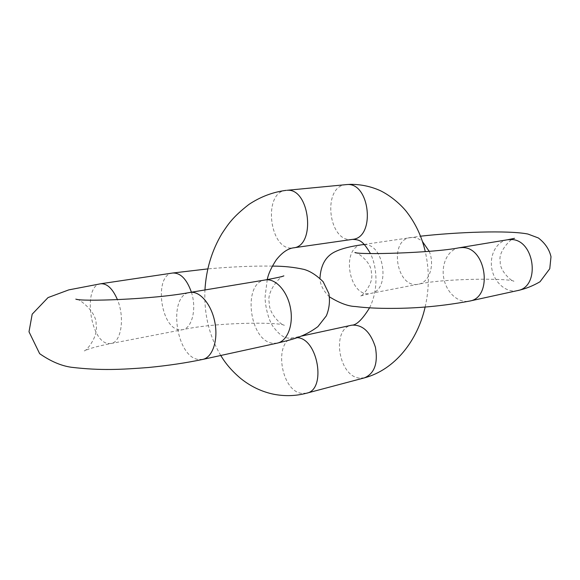 <?xml version="1.0" encoding="UTF-8"?>
<svg xmlns="http://www.w3.org/2000/svg" width="580" height="580" viewBox="0 0 580 580"><rect width="100%" height="100%" fill="white"/><g stroke="black" fill="none" stroke-linecap="round" stroke-linejoin="round"><path stroke-width="0.43" stroke-dasharray="2.9 2.17" d="M429.185 251.299C435.138 264.988 429.185 282.663 418.441 284.193C396.64 289.355 388.223 239.917 410.502 237.524L412.626 237.387C416.085 237.495 419.362 238.873 422.45 241.534M507.514 239.765C496.386 241.541 489.165 255.49 491.905 269.135C494.472 282.815 506.405 293.103 517.411 290.623M364.363 244.593L364.392 244.593C384.721 243.803 390.659 291.073 370.591 293.429C348.964 298.591 340.156 247.058 362.282 244.716M459.2 247.776C448.05 249.56 440.945 264.089 443.801 278.378C446.484 292.704 458.519 303.572 469.539 301.092M346.144 184.614C321.559 185.97 328.469 243.926 352.567 239.366M286.324 190.334C262.109 191.625 269.599 252.423 293.299 247.863M364.465 377.848L359.129 378.073C338.111 375.767 331.397 328.367 351.705 325.184M306.646 393.189L301.382 393.341C280.64 390.572 273.485 340.895 293.451 337.836L297.33 337.669M100.703 283.765C82.701 285.193 89.871 341.62 108.184 343.527L111.055 343.512C121.198 342.41 125.026 317.724 117.465 299.737M202.739 359.419L198.396 359.484C175.559 356.918 167.627 294.749 189.986 292.443M172.637 273.028C153.78 274.63 160.305 328.331 179.43 329.802L182.432 329.737C192.016 328.49 196.917 308.879 191.414 292.204M277.334 343.113L272.854 343.258C249.298 341.279 242.099 282.453 265.248 279.959M354.895 252.525C355.743 251.118 371.715 261.711 371.374 272.694C374.434 283.243 361.325 297.417 360.158 296.068L370.591 293.429L418.441 284.193C443.149 278.407 507.558 278.016 513.923 281.184C513.148 282.562 499.177 271.23 500.279 261.355C497.567 252.155 511.611 237.481 514.518 238.329M364.204 244.434L420.514 236.19M329.534 296.902C323.314 290.942 320.124 284.7 319.964 278.19M369.547 307.857C378.29 290.442 377.587 268.156 370.468 253.554M425.154 307.008C429.36 288.427 429.403 269.961 425.285 251.618M267.242 279.618L265.14 296.3C264.763 302.028 267.192 317.274 272.593 325.887C283.352 340.576 288.557 338.038 293.451 337.836L301.745 336.03M220.777 355.475C209.199 336.016 203.921 314.171 204.95 289.957M283.874 275.87C282.532 274.383 266.401 289.978 269.185 302.455C268.902 315.614 283.845 326.54 284.294 325.271C278.298 321.871 216.079 322.168 182.432 329.737L111.055 343.512C101.848 345.325 94.547 347.123 89.168 348.913L84.288 350.806C85.093 352.096 98.788 337.306 96.099 324.43C97.027 311.721 78.017 297.663 75.85 299.12M272.382 266.104C253.148 265.836 231.623 266.771 207.821 268.895"/><path stroke-width="0.87" d="M422.45 241.534L429.185 251.299M420.514 236.19C456.736 232.116 508.102 230.115 527.872 234.03L538.363 237.96C545.157 243.223 549.369 249.487 551 256.766L549.76 268.75L540.045 281.735C532.701 286.027 525.154 288.985 517.411 290.623C541.067 287.056 534.63 238.576 510.567 239.547L507.514 239.765L514.518 238.329M319.964 278.19C320.776 264.596 326.105 255.649 335.95 251.343C341.975 248.523 350.755 246.311 362.282 244.716L364.363 244.593M329.534 296.902C339.626 303.101 348.225 306.305 355.337 306.515C365.77 307.842 378.059 308.466 392.211 308.386C417.846 308.364 443.62 305.928 469.539 301.092C493.268 297.591 486.41 246.732 462.26 247.573L459.2 247.776C432.303 253.09 359.245 254.954 354.895 252.525M346.963 184.556L287.136 190.283C309.952 188.029 316.064 246.399 293.299 247.863L352.567 239.366C375.637 237.756 370.098 182.279 346.963 184.556M301.745 336.03L351.705 325.184C362.536 324.43 370.446 331.796 375.434 347.282C378.131 363.348 374.477 373.534 364.465 377.848C395.219 369.598 417.549 340.438 425.154 307.008M297.33 337.669C318.021 338.546 326.576 389.673 306.646 393.189L364.465 377.848M117.465 299.737C112.694 288.666 107.104 283.344 100.703 283.765L68.788 289.884L48.038 297.583L32.19 314.171L29 331.789L39.65 353.669C50.685 361.347 61.299 365.886 71.492 367.285C100.891 370.743 121.271 369.569 148.248 367.517C168.026 365.596 186.194 362.892 202.739 359.419C212.534 357.476 218.377 340.3 214.883 322.357C211.526 304.384 199.788 290.616 189.986 292.443C152.584 299.57 80.489 301.738 75.828 299.12L75.828 299.12M191.414 292.204C186.745 279.103 180.489 272.709 172.637 273.028L100.703 283.765M283.874 275.87C282.663 276.551 276.45 277.914 265.248 279.959C275.399 278.088 287.26 290.928 290.428 307.842C293.741 324.735 287.462 341.083 277.334 343.113C292.436 339.401 303.681 337.074 317.898 326.642L326.344 315.846C329.259 308.763 330.114 301.361 328.904 293.618L323.14 281.713C316.477 275.166 310.061 271.056 303.891 269.381C294.082 267.199 283.584 266.104 272.382 266.104M362.282 244.716L364.204 244.434M469.539 301.092L517.411 290.623M459.2 247.776L507.514 239.765M351.705 325.184C356.432 325.242 362.377 319.464 369.547 307.857M370.468 253.554C362.399 240.004 359.353 239.794 352.567 239.366M425.285 251.618C421.87 236.944 415.831 223.931 407.182 212.57C403.506 207.51 393.349 197.127 380.552 190.769C370.997 186.441 360.919 184.302 350.32 184.346L346.144 184.614M267.242 279.618C268.315 273.963 271.353 267.344 276.356 259.753C281.996 252.662 287.644 248.704 293.299 247.863M306.646 393.189C295.822 396.06 284.845 396.408 273.709 394.24C261.711 391.739 250.734 386.505 240.78 378.537C232.261 371.367 225.591 363.682 220.777 355.475M204.95 289.957C206.154 269.41 211.801 250.654 221.901 233.682C228.215 224.192 232.275 217.457 248.914 204.436C260.565 196.7 273.042 191.994 286.324 190.334M207.821 268.895L172.637 273.028M265.248 279.959L189.986 292.443M277.334 343.113L202.739 359.419"/></g></svg>
